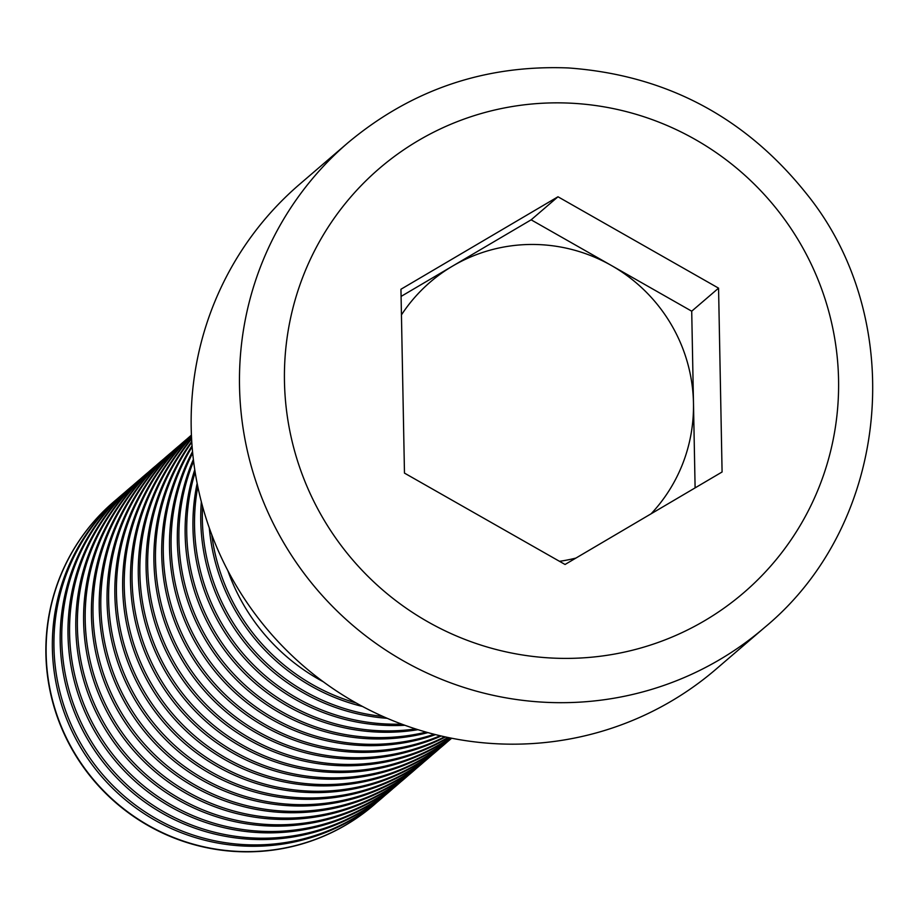 <?xml version="1.0" encoding="UTF-8"?>
<svg xmlns="http://www.w3.org/2000/svg" width="918" height="918" viewBox="0 0 918 918"><rect width="100%" height="100%" fill="white"/><g stroke="black" fill="none" stroke-linecap="round" stroke-linejoin="round"><path stroke-width="1.38" d="M565.052 564.478L404.471 473.103L400.948 289.25L557.983 196.773L718.565 288.149L722.087 471.99L565.052 564.478M347.956 142.76L299.635 184.254A319.579 314.53 49.4 0 0 191.196 427.834A319.579 314.53 49.4 0 0 379.536 714.904A319.579 314.53 49.4 0 0 716.006 669.199L764.338 627.705A319.579 314.53 -130.6 0 1 427.857 673.41A319.579 314.53 -130.6 0 1 239.518 386.34A319.579 314.53 -130.6 0 1 347.956 142.76C411.597 89.597 485.094 64.662 568.426 67.955C665.768 75.024 745.095 116.919 806.406 193.641C908.097 318.81 891.78 522.629 764.338 627.705M227.779 570.503A199.745 196.578 49.4 0 0 323.343 681.799M401.086 296.411L531.143 219.827L557.983 196.773M531.143 219.827L691.713 311.191L718.565 288.149M695.11 487.883L691.713 311.191M651.114 513.793A160.294 157.758 49.4 0 0 693.48 403.117A160.294 157.758 49.4 0 0 611.422 265.509A160.294 157.758 49.4 0 0 452.62 266.071A160.294 157.758 49.4 0 0 401.441 314.897M559.487 561.311A160.294 157.758 49.4 0 0 575.942 558.064M211.76 534.735A199.745 196.578 49.4 0 0 356.276 703.039M209.304 527.965A199.745 196.578 49.4 0 0 362.587 706.493M202.557 506.357A199.745 196.578 49.4 0 0 382.932 716.442M201.34 501.813A199.745 196.578 49.4 0 0 387.235 718.324M197.806 486.643A199.745 196.578 49.4 0 0 401.705 724.107M197.141 483.35A199.745 196.578 49.4 0 0 404.849 725.266M195.155 472.162A199.745 196.578 49.4 0 0 415.613 728.926M194.765 469.695A199.745 196.578 49.4 0 0 417.988 729.684M193.595 461.261A199.745 196.578 49.4 0 0 227.664 667.271A199.745 196.578 49.4 0 0 426.147 732.105M193.377 459.402A199.745 196.578 49.4 0 0 226.08 668.625A199.745 196.578 49.4 0 0 427.96 732.621M192.677 453.01A199.745 196.578 49.4 0 0 219.861 673.973A199.745 196.578 49.4 0 0 434.168 734.274M192.539 451.61A199.745 196.578 49.4 0 0 218.277 675.338A199.745 196.578 49.4 0 0 435.534 734.618M192.126 446.802A199.745 196.578 49.4 0 0 212.047 680.686A199.745 196.578 49.4 0 0 440.227 735.754M192.046 445.746A199.745 196.578 49.4 0 0 210.463 682.04A199.745 196.578 49.4 0 0 441.248 735.995M191.793 442.212A199.745 196.578 49.4 0 0 204.244 687.387A199.745 196.578 49.4 0 0 444.714 736.775M191.747 441.455A199.745 196.578 49.4 0 0 202.66 688.741A199.745 196.578 49.4 0 0 445.459 736.936M191.61 438.942A199.745 196.578 49.4 0 0 196.429 694.088A199.745 196.578 49.4 0 0 447.904 737.464M191.575 438.425A199.745 196.578 49.4 0 0 194.846 695.454A199.745 196.578 49.4 0 0 448.42 737.567M191.495 436.784A199.745 196.578 49.4 0 0 188.615 700.801A199.745 196.578 49.4 0 0 450.027 737.9M191.483 436.463A199.745 196.578 49.4 0 0 187.031 702.155A199.745 196.578 49.4 0 0 450.348 737.957M191.437 435.557A199.745 196.578 49.4 0 0 180.812 707.503A199.745 196.578 49.4 0 0 451.243 738.141M191.437 435.407A199.745 196.578 49.4 0 0 179.228 708.868A199.745 196.578 49.4 0 0 451.381 738.164M191.426 435.132A199.745 196.578 49.4 0 0 172.997 714.215A199.745 196.578 49.4 0 0 451.656 738.221L450.681 739.059A199.745 196.578 49.4 0 1 171.414 715.57A199.745 196.578 49.4 0 1 190.439 435.97L191.426 435.132M187.364 438.678A199.745 196.578 49.4 0 0 184.22 441.317A199.745 196.578 49.4 0 0 165.183 720.917A199.745 196.578 49.4 0 0 444.45 744.406A199.745 196.578 49.4 0 0 447.536 741.698M184.22 441.317L182.636 442.671A199.745 196.578 49.4 0 0 163.599 722.271A199.745 196.578 49.4 0 0 442.866 745.76L444.45 744.406M179.549 445.379A199.745 196.578 49.4 0 0 176.405 448.018A199.745 196.578 49.4 0 0 157.38 727.618A199.745 196.578 49.4 0 0 436.647 751.108A199.745 196.578 49.4 0 0 439.722 748.399M176.405 448.018L174.822 449.384A199.745 196.578 49.4 0 0 155.796 728.984A199.745 196.578 49.4 0 0 435.052 752.473L436.647 751.108M171.735 452.081A199.745 196.578 49.4 0 0 168.602 454.72A199.745 196.578 49.4 0 0 149.565 734.331A199.745 196.578 49.4 0 0 428.832 757.809A199.745 196.578 49.4 0 0 431.919 755.112M168.602 454.72L167.019 456.085A199.745 196.578 49.4 0 0 147.982 735.685A199.745 196.578 49.4 0 0 427.249 759.175L428.832 757.809M163.932 458.793A199.745 196.578 49.4 0 0 160.788 461.433A199.745 196.578 49.4 0 0 141.751 741.033A199.745 196.578 49.4 0 0 421.018 764.522A199.745 196.578 49.4 0 0 424.105 761.814M160.788 461.433L159.204 462.787A199.745 196.578 49.4 0 0 140.167 742.398A199.745 196.578 49.4 0 0 419.434 765.876L421.018 764.522M156.117 465.495A199.745 196.578 49.4 0 0 152.973 468.134A199.745 196.578 49.4 0 0 133.948 747.734A199.745 196.578 49.4 0 0 413.215 771.223A199.745 196.578 49.4 0 0 416.29 768.515M152.973 468.134L151.39 469.5A199.745 196.578 49.4 0 0 132.364 749.099A199.745 196.578 49.4 0 0 411.631 772.589L413.215 771.223M148.303 472.208A199.745 196.578 49.4 0 0 145.17 474.847A199.745 196.578 49.4 0 0 126.133 754.447A199.745 196.578 49.4 0 0 405.4 777.936A199.745 196.578 49.4 0 0 408.487 775.228M145.17 474.847L143.587 476.201A199.745 196.578 49.4 0 0 124.55 755.801A199.745 196.578 49.4 0 0 403.817 779.29L405.4 777.936M140.5 478.909A199.745 196.578 49.4 0 0 137.356 481.548A199.745 196.578 49.4 0 0 118.33 761.148A199.745 196.578 49.4 0 0 397.586 784.638A199.745 196.578 49.4 0 0 400.673 781.929M137.356 481.548L135.772 482.914A199.745 196.578 49.4 0 0 116.747 762.514A199.745 196.578 49.4 0 0 396.002 786.003L397.586 784.638M132.685 485.611A199.745 196.578 49.4 0 0 129.541 488.25A199.745 196.578 49.4 0 0 110.516 767.861A199.745 196.578 49.4 0 0 389.783 791.339A199.745 196.578 49.4 0 0 392.87 788.642M129.541 488.25L127.958 489.615A199.745 196.578 49.4 0 0 108.932 769.215A199.745 196.578 49.4 0 0 388.199 792.704L389.783 791.339M124.882 492.323A199.745 196.578 49.4 0 0 121.738 494.963A199.745 196.578 49.4 0 0 102.701 774.562A199.745 196.578 49.4 0 0 381.968 798.052A199.745 196.578 49.4 0 0 385.055 795.344M121.738 494.963L120.155 496.317A199.745 196.578 49.4 0 0 101.118 775.928A199.745 196.578 49.4 0 0 380.385 799.406L381.968 798.052M117.068 499.025A199.745 196.578 49.4 0 0 113.924 501.664A199.745 196.578 49.4 0 0 46.152 653.903A199.745 196.578 49.4 0 0 163.863 833.315A199.745 196.578 49.4 0 0 374.154 804.753A199.745 196.578 49.4 0 0 377.241 802.045M113.798 501.779A199.745 196.578 49.4 0 0 113.671 501.882A199.745 196.578 49.4 0 0 45.9 654.121A199.745 196.578 49.4 0 0 163.611 833.533A199.745 196.578 49.4 0 0 373.913 804.971A199.745 196.578 49.4 0 0 374.028 804.868M284.465 381.59A279.634 275.216 49.4 0 0 704.657 620.694A279.634 275.216 49.4 0 0 695.419 139.582A279.634 275.216 49.4 0 0 284.465 381.59"/></g></svg>
